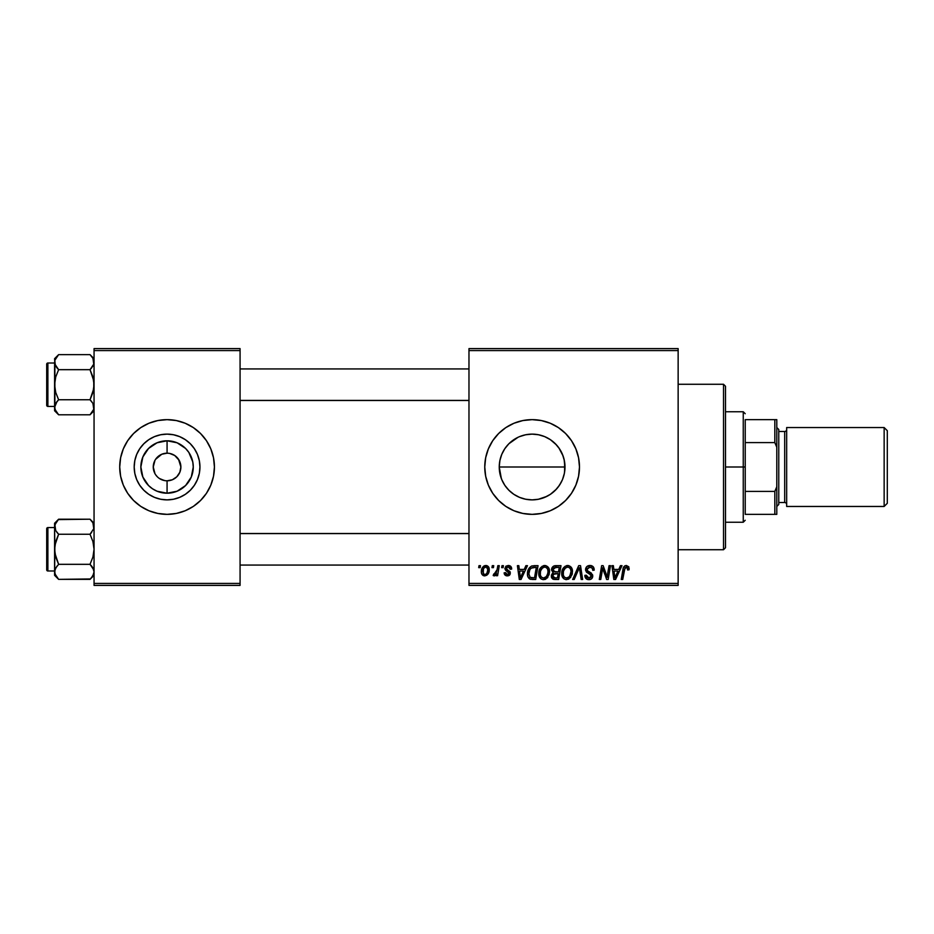 <?xml version="1.0" encoding="UTF-8"?>
<svg xmlns="http://www.w3.org/2000/svg" width="934" height="934" viewBox="0 0 934 934"><rect width="100%" height="100%" fill="white"/><g stroke="black" fill="none" stroke-linecap="round" stroke-linejoin="round"><path stroke-width="1.4" d="M519.526 497.367L525.702 499.246L519.538 497.367L513.852 494.331L508.867 490.245L504.78 485.26L501.745 479.586L499.877 473.41L499.246 467L499.9 473.526L501.815 479.737L504.827 485.33M538.416 499.27L532.111 499.877L525.573 499.211L532.111 499.877A32.877 32.877 0 0 1 499.246 467A32.877 32.877 0 0 1 532.111 434.123L525.585 434.777L519.467 436.657M506.765 487.933L509.345 490.712M504.827 448.682L503.344 451.087M513.198 440.124L511.237 441.607M501.36 478.617L499.246 466.988L499.877 460.59L501.745 454.414L504.78 448.74L508.867 443.755L517.985 437.322M519.538 436.633L525.655 434.765M532.111 419.646A47.354 47.354 0 0 0 484.758 467A47.354 47.354 0 0 0 532.111 514.354A47.354 47.354 0 0 1 484.758 467A47.354 47.354 0 0 1 532.111 419.646L541.358 420.557L550.243 423.242L558.427 427.62L565.607 433.516L571.491 440.685L575.869 448.88L578.566 457.765L579.477 467L578.566 476.235L575.869 485.12L571.491 493.315L565.607 500.484L558.427 506.38L550.243 510.758L541.358 513.443L532.111 514.354L522.877 513.443L513.992 510.758L505.808 506.38L498.628 500.484L492.743 493.315L488.365 485.12L485.668 476.235L484.758 467L485.668 457.765L488.365 448.88L492.743 440.685L498.628 433.516L505.808 427.62L513.992 423.242L522.877 420.557L532.111 419.646A47.354 47.354 0 0 1 579.477 467A47.354 47.354 0 0 1 532.111 514.354A47.354 47.354 0 0 0 579.477 467A47.354 47.354 0 0 0 532.111 419.646M179.165 460.334L174.74 455.512L169.766 453.457L174.74 455.512L178.557 459.33L180.881 467L179.83 472.289L176.83 476.772L172.358 479.761L167.069 480.812L167.069 493.21A26.21 26.21 0 0 1 140.859 467A26.21 26.21 0 0 1 167.069 440.79L167.069 453.188L168.867 453.305M168.202 453.235L167.069 453.188A13.812 13.812 0 0 0 153.258 467A13.812 13.812 0 0 0 167.069 480.812A13.812 13.812 0 0 1 153.258 467A13.812 13.812 0 0 1 167.069 453.188L161.78 454.239L167.069 453.188A13.812 13.812 0 0 1 180.881 467A13.812 13.812 0 0 1 167.069 480.812L172.358 479.761M160.52 479.165L165.108 480.671M165.925 480.765L167.069 480.812A13.812 13.812 0 0 0 180.881 467A13.812 13.812 0 0 0 167.069 453.188L167.069 440.79L177.098 442.786L185.597 448.472L188.855 452.441L192.766 461.886L193.268 467L191.283 477.029L185.597 485.528L177.098 491.214L167.069 493.21L157.04 491.214L152.511 488.786L148.541 485.528L142.855 477.029L140.859 467L142.855 456.971L148.541 448.472L157.04 442.786L167.069 440.79A26.21 26.21 0 0 1 193.268 467A26.21 26.21 0 0 1 167.069 493.21L167.069 480.812L165.26 480.695M157.297 476.772L155.581 474.67L157.297 476.772M154.974 473.666L153.258 467L154.974 460.334M167.069 499.877A32.877 32.877 0 0 1 134.192 467A32.877 32.877 0 0 1 167.069 434.123L173.479 434.754L179.643 436.633L185.329 439.669L190.314 443.755L194.4 448.74L197.436 454.414L199.316 460.59L199.946 467L199.316 473.41L197.436 479.586L194.4 485.26L190.314 490.245L185.329 494.331L179.643 497.367L173.479 499.246L167.069 499.877L160.66 499.246L154.484 497.367L148.798 494.331L143.824 490.245L139.738 485.26L136.691 479.586L134.823 473.41L134.192 467L134.823 460.59L136.691 454.414L139.738 448.74L143.824 443.755L148.798 439.669L154.484 436.633L160.66 434.754L167.069 434.123A32.877 32.877 0 0 1 199.946 467A32.877 32.877 0 0 1 167.069 499.877M167.069 419.646A47.354 47.354 0 0 0 119.715 467A47.354 47.354 0 0 0 167.069 514.354A47.354 47.354 0 0 1 119.715 467A47.354 47.354 0 0 1 167.069 419.646L176.304 420.557L185.189 423.242L193.373 427.62L200.553 433.516L206.449 440.685L210.815 448.88L213.512 457.765L214.423 467L213.512 476.235L210.815 485.12L206.449 493.315L200.553 500.484L193.373 506.38L185.189 510.758L176.304 513.443L167.069 514.354L157.834 513.443L148.95 510.758L140.754 506.38L133.585 500.484L127.689 493.315L123.311 485.12L120.614 476.235L119.715 467L120.614 457.765L123.311 448.88L127.689 440.685L133.585 433.516L140.754 427.62L148.95 423.242L157.834 420.557L167.069 419.646A47.354 47.354 0 0 1 214.423 467A47.354 47.354 0 0 1 167.069 514.354A47.354 47.354 0 0 0 214.423 467A47.354 47.354 0 0 0 167.069 419.646M468.973 348.604L678.142 348.604L678.142 350.577L468.973 350.577L468.973 583.423L678.142 583.423L678.142 348.604L468.973 348.604L468.973 350.577L468.973 348.604M538.755 573.499L539.572 569.46L542.152 566.273L545.83 565.607L548.515 567.65L549.507 570.919L549.099 574.679L545.818 579.103L542.981 579.629L540.973 578.835L539.327 576.71L538.755 573.499C538.661 577.002 540.249 579.057 543.53 579.652L547.628 577.574L549.519 571.456C549.531 568.059 547.954 566.062 544.779 565.479C540.739 566.448 538.731 569.121 538.755 573.499L538.988 575.659M525.9 565.665L524.207 569.425L525.9 565.665L527.465 565.665L521.044 579.477L519.292 579.477L517.401 565.665L518.837 565.665L519.304 569.425L524.207 569.425L519.304 569.425L518.837 565.665L517.401 565.665L519.292 579.477L521.044 579.477L527.465 565.665L525.9 565.665L527.465 565.665L521.044 579.477L519.292 579.477L517.401 565.665L518.837 565.665M629.166 568.526L626.34 565.479L628.816 566.81L629.037 569.787L627.601 569.962L626.866 567.218L625.056 567.615L622.709 579.477L621.25 579.477L623.41 567.639L624.601 566.004L626.34 565.479C624.251 565.817 623.13 567.101 622.955 569.355L621.25 579.477L622.709 579.477L624.356 569.693L626.247 567.101L627.73 568.759L627.601 569.962L629.037 569.787L629.166 568.526L629.037 569.787L627.601 569.962L627.648 568.141M585.571 569.542L586.844 566.576L590.358 565.502L593.195 566.74L594.187 570.16L592.751 570.324L592.284 568.129L590.545 567.16L587.229 568.421L587.381 570.616L592.518 574.679L592.495 577.457L591.059 579.138L588.093 579.594L585.501 577.924L584.859 575.344L586.295 575.204L586.715 576.978L588.42 578.006L590.58 577.586L591.315 576.08L590.778 574.842L586.459 572.18L585.571 569.542L591.315 576.08L588.934 578.041L586.295 575.204L584.847 575.648C585.034 578.169 586.389 579.5 588.887 579.652C591.28 579.57 592.565 578.356 592.751 575.986L591.129 572.974L587.381 570.616L587.007 569.413L589.809 567.101L592.378 568.292L592.751 570.324L594.187 570.16C594.234 567.195 592.798 565.642 589.903 565.479C587.276 565.595 585.828 566.95 585.571 569.542L585.653 568.713M574.212 579.477L572.659 579.477L578.695 565.665L580.528 565.665L582.641 579.477L581.193 579.477L579.384 567.639L574.212 579.477L572.659 579.477L574.212 579.477L579.384 567.639L581.193 579.477L582.641 579.477L580.528 565.665L578.695 565.665L580.528 565.665L582.641 579.477L581.193 579.477M561.719 573.499L562.537 569.46L565.117 566.273L568.794 565.607L571.608 567.872L572.46 570.919L572.063 574.679L568.783 579.103L565.946 579.629L563.938 578.835L562.28 576.71L561.719 573.499C561.614 577.002 563.214 579.057 566.483 579.652L570.592 577.574L572.484 571.456C572.495 568.059 570.919 566.062 567.732 565.479C563.692 566.448 561.684 569.121 561.719 573.499L561.719 573.499M478.687 567.639L479.014 565.665L480.45 565.665L480.158 567.639L478.687 567.639L480.158 567.639L480.45 565.665L479.014 565.665L480.45 565.665L480.158 567.639L478.687 567.639L479.014 565.665L478.687 567.639M555.461 565.665C552.986 565.981 551.655 567.417 551.492 569.962L552.134 567.639L553.885 566.004L560.995 565.665L558.66 579.477L553.687 579.372L551.749 578.006L551.41 575.099L553.22 572.752L551.492 569.962L553.22 572.752L551.317 576.115L553.22 579.243L558.66 579.477L560.995 565.665L555.461 565.665L560.995 565.665L558.66 579.477L554.644 579.465M620.445 565.665L618.752 569.425L620.445 565.665L621.997 565.665L615.576 579.477L613.825 579.477L611.933 565.665L613.381 565.665L613.836 569.425L618.752 569.425L613.836 569.425L613.381 565.665L611.933 565.665L613.825 579.477L615.576 579.477L621.997 565.665L620.445 565.665L621.997 565.665L615.576 579.477L613.825 579.477L611.933 565.665L613.381 565.665M607.579 574.095L609.061 565.665L607.579 574.095L609.061 565.665L610.509 565.665L608.151 579.477L606.633 579.477L602.687 567.755L600.76 579.477L599.301 579.477L601.636 565.665L603.154 565.665L607.135 577.364L607.579 574.095L607.135 577.364L603.154 565.665L601.636 565.665L599.301 579.477L600.76 579.477L602.687 567.755L606.633 579.477L608.151 579.477L610.509 565.665L609.061 565.665L610.509 565.665L608.151 579.477L606.633 579.477M511.669 568.888C511.575 566.704 510.431 565.572 508.236 565.479L510.501 566.156L511.563 567.86L511.669 569.075L510.233 569.25L508.726 566.798L506.321 567.942L506.66 569.238L510.104 571.748L510.057 574.468L508.551 575.706L506.462 575.799L504.197 573.464L505.563 572.659L507.08 574.608L508.855 573.803L508.738 572.273L505.574 570.219L504.862 568.643L505.901 566.202L508.236 565.479L504.85 568.397L505.574 570.219L508.972 573.254L507.466 574.632L505.563 572.659L504.138 572.834C504.302 574.819 505.387 575.834 507.396 575.893L510.408 573.032L506.286 568.281L508.166 566.74L510.233 569.25L511.669 568.888L510.221 568.794M531.995 565.911L538.042 565.665L535.707 579.477L530.103 579.162L527.78 576.325L528.014 570.335L529.391 567.732L531.726 565.992C528.796 567.685 527.371 570.3 527.453 573.826C527.278 576.395 528.294 578.216 530.5 579.29L535.707 579.477L538.042 565.665L533.944 565.665L538.042 565.665L535.707 579.477L532.263 579.477M485.832 565.479C482.761 566.249 481.267 568.316 481.349 571.69L482.388 567.627L483.824 566.097L486.194 565.502L488.4 566.704L489.007 571.655L486.777 575.297L483.24 575.554L481.746 573.908L481.349 571.69C481.29 574.118 482.399 575.519 484.699 575.893C487.863 575.122 489.381 572.986 489.241 569.483C489.241 567.125 488.097 565.782 485.832 565.479L487.093 565.712M491.961 567.639L492.288 565.665L493.724 565.665L493.432 567.639L491.961 567.639L493.432 567.639L493.724 565.665L492.288 565.665L493.724 565.665L493.432 567.639L491.961 567.639L492.288 565.665L491.961 567.639M496.97 570.37L497.822 565.665L499.281 565.665L497.588 575.706L496.129 575.706L496.491 573.628L494.962 575.624L493.187 575.519L493.759 573.955L494.833 574.212L496.082 573.021L497.098 569.682L493.187 575.519L494.168 575.893L496.491 573.628L496.129 575.706L497.588 575.706L499.281 565.665L497.822 565.665L499.281 565.665L497.588 575.706L496.129 575.706M501.651 567.639L501.978 565.665L503.414 565.665L503.111 567.639L501.651 567.639L503.111 567.639L503.414 565.665L501.978 565.665L503.414 565.665L503.111 567.639L501.651 567.639L501.978 565.665L501.651 567.639M468.973 585.396L678.142 585.396L678.142 350.577L468.973 350.577L468.973 585.396L468.973 583.423L678.142 583.423L678.142 585.396L468.973 585.396M94.054 348.604L240.073 348.604L240.073 350.577L94.054 350.577L94.054 583.423L240.073 583.423L240.073 348.604L94.054 348.604L94.054 350.577L94.054 348.604M94.054 585.396L240.073 585.396L240.073 350.577L94.054 350.577L94.054 585.396L94.054 583.423L240.073 583.423L240.073 585.396L94.054 585.396M185.329 494.331L190.314 490.245L194.4 485.26L197.436 479.586M194.4 448.74L190.314 443.755L185.329 439.669L179.643 436.633M154.484 436.633L148.798 439.669L143.824 443.755L139.738 448.74L136.691 454.414M139.738 485.26L143.824 490.245L148.798 494.331L154.484 497.367M169.766 453.457L169.019 453.329M178.557 474.67L179.165 473.666M155.581 459.33L161.78 454.239M164.372 480.543L159.399 478.488M564.615 462.003L564.603 471.997M564.872 469.79L564.872 467L499.246 467L564.872 467L564.136 459.551M560.493 450.398L562.081 453.48M563.085 455.979L558.941 448.005M552.414 441.14L554.854 443.253M556.933 445.436L558.392 447.234M546.869 437.626L549.974 439.4M539.548 434.975L544.44 436.528M525.585 434.777L532.111 434.123L538.428 434.742M520.974 436.073L525.573 434.789M504.862 448.624L505.679 447.468M499.246 466.988L499.9 460.439L501.78 454.344M503.286 482.785L501.78 479.656M505.679 486.544L504.874 485.388M519.409 497.32L518.101 496.736M525.644 499.235L520.763 497.845M544.195 497.577L539.677 498.989M549.998 494.588L546.904 496.363M554.866 490.735L552.438 492.848M558.952 485.984L556.933 488.552M562.081 480.508L560.482 483.614M564.136 474.449L563.085 478.021M558.427 506.38L565.607 500.484M571.491 440.685L565.607 433.516M550.243 423.242L547.499 422.203M505.808 427.62L498.628 433.516M492.743 440.685L488.365 448.88M492.743 493.315L498.628 500.484M513.992 510.758L516.432 511.692M525.702 434.754L532.111 434.123L538.533 434.754L544.697 436.633L550.383 439.669L555.368 443.755L559.454 448.74L562.49 454.414L564.358 460.59L564.988 467L564.358 473.41L562.49 479.586L559.454 485.26L555.368 490.245L550.383 494.331L544.697 497.367L538.533 499.246L532.111 499.877L525.702 499.246M538.311 434.719L532.111 434.123A32.877 32.877 0 0 1 564.988 467A32.877 32.877 0 0 1 532.111 499.877L538.498 499.246M546.95 437.661L544.58 436.575M556.466 444.911L550.336 439.634M558.404 486.742L561.567 481.605M550.336 494.366L556.501 489.054M538.288 499.293L546.974 496.328M552.765 579.045L551.399 577.084M552.216 573.476L553.22 572.752M551.515 569.553L551.784 568.362M551.842 568.222L552.601 566.973M553.197 566.413L553.874 566.004M553.909 565.992L554.644 565.747M554.037 567.79L559.268 567.277L558.485 571.935L555.438 571.935L552.928 569.997L553.126 568.934M552.951 569.588L555.87 567.288L553.372 568.456L553.045 570.826M555.567 567.3L556.22 567.277M553.769 577.737L555.018 577.866L552.741 576.056L553.232 577.41M554.072 573.815L552.741 576.056L553.103 577.247M553.348 574.317L558.205 573.558L557.481 577.866L555.018 577.866L557.481 577.866L558.205 573.558L554.656 573.651M552.928 569.997L553.769 571.655M553.465 571.468L558.485 571.935L559.268 567.277L554.644 567.498M554.562 567.522L553.71 568.035M556.582 567.277L555.17 567.347L556.582 567.277M555.87 573.558L555.263 573.581M554.177 577.819L555.018 577.866M571.841 568.351L572.414 570.394M572.39 573.067L572.063 574.679M562.805 577.667L562.28 576.698M561.953 575.671L561.766 574.585M561.801 572.098L561.906 571.468M562.268 570.102L562.07 570.756M563.587 567.674L562.828 568.853M566.413 565.677L567.055 565.537M570.966 572.74L569.46 576.511L567.382 577.936L568.783 577.177M568.841 577.13L566.144 578.018L567.919 577.726M564.463 569.028L563.4 571.491L563.319 575.192L564.44 577.189L566.529 578.041C564.218 577.586 563.097 576.126 563.155 573.651L563.249 574.877M563.167 573.114L563.155 573.651C563.062 570.207 564.556 568.024 567.627 567.101L565.257 568.094M568.806 567.335L567.627 567.101C569.927 567.533 571.059 568.958 571.048 571.386L570.429 568.818L568.818 567.347M569.868 575.963L571.048 571.386M565.607 567.814L563.739 570.452M579.384 567.639L579.103 568.339M578.695 565.665L572.659 579.477L578.695 565.665M590.79 565.537L591.677 565.735M593.72 567.58L593.989 568.351M594.187 570.16L592.751 570.324M592.284 568.129L592.74 569.471M591.269 567.358L588.805 567.218M587.031 569.063L587.486 570.732M587.007 569.413L587.381 570.616L587.007 569.413M588.852 571.678L591.479 573.242M592.518 574.679L592.716 575.484M592.693 576.733L592.156 578.111M592.133 578.146L591.199 579.057M590.37 579.442L589.634 579.605M588.058 579.594L587.288 579.395M585.98 578.555L584.918 576.465M584.847 575.648L586.295 575.204M587.042 577.364L589.366 578.018M591.269 576.511L590.778 574.842L588.303 573.406M585.735 570.791L585.606 570.172M585.735 568.327L587.066 566.389M586.47 578.975L587.311 579.407M590.988 572.881L589.833 572.203M627.601 569.962L627.73 568.759M627.134 567.37L626.025 567.113M624.356 569.693L622.709 579.477L621.25 579.477L623.025 569.004M623.41 567.639L624.788 565.887M615.389 576.652L617.958 571.048L614.047 571.048L614.899 577.959L614.047 571.048L617.958 571.048L615.156 577.235M614.642 575.251L614.724 575.928M604.403 573.324L604.753 574.27M604.275 572.962L604.064 572.379M603.691 571.281L603.924 571.958M603.212 569.787L603.597 571.013M602.161 571.375L600.76 579.477L599.301 579.477L601.636 565.665L603.154 565.665L606.026 573.604M510.011 567.895L509.24 566.996M508.913 566.845L507.501 566.821M506.648 567.312L506.73 569.308M506.286 568.281L507.057 569.565M509.871 574.749L509.088 575.461M508.715 575.648L507.08 575.881M504.36 574.071L504.197 573.464M504.138 572.834L505.563 572.659L506.006 574.013M506.707 574.503L507.968 574.562M507.466 574.632L508.972 573.254L508.785 572.355M508.948 573.534L507.337 571.375M508.972 573.394L507.652 571.538L508.832 572.437M505.574 570.219L504.85 568.397M508.937 565.525L509.59 565.677M511.318 567.16L511.563 567.86M520.005 574.515L519.502 571.048L523.425 571.048L520.366 577.959L523.425 571.048L519.502 571.048L520.308 577.095M520.098 575.251L520.191 575.928M529.718 578.963L529.041 578.473M527.593 575.496L527.453 573.815M527.465 573.219L527.512 572.635M527.64 571.736L528.457 569.261M533.407 567.323L536.314 567.277L534.517 577.866L531.061 577.749M530.15 577.364L528.889 573.908L530.15 577.364L534.517 577.866L536.314 567.277L531.119 568.152M528.936 572.846L529.823 569.81L528.889 573.908C528.796 569.845 530.664 567.627 534.47 567.277L533.758 567.3M533.034 567.37L532.368 567.51M530.675 568.561L529.963 569.542M548.888 568.362L549.449 570.382M549.519 571.456L549.496 572.273M547.873 577.247L547.231 578.018M541.428 579.127L540.167 578.076M539.852 577.667L539.327 576.71M538.778 572.787L538.836 572.133M538.836 572.098L538.941 571.468M538.953 571.433L539.105 570.756M539.572 569.46L539.864 568.853M539.887 568.818L540.226 568.234M543.46 565.677L544.09 565.537M544.709 579.524L545.818 579.103M548.013 572.74L546.495 576.511L543.576 578.041L544.966 577.726M541.51 569.028L540.447 571.491L540.354 575.192L541.475 577.189L543.576 578.041C541.265 577.586 540.132 576.126 540.191 573.651L540.296 574.877M540.447 571.491L540.191 573.651C540.109 570.207 541.592 568.024 544.674 567.101L543.635 567.277M545.841 567.335L544.674 567.101C546.962 567.533 548.095 568.958 548.083 571.386L547.464 568.818L545.865 567.347M545.888 577.13L547.744 574.095L548.036 570.627M546.904 575.963L545.818 577.177M544.125 567.148L542.292 568.094M542.642 567.814L540.774 570.452M545.421 567.195L544.394 567.113M489.066 568.024L489.206 568.748M489.241 569.483L489.194 570.581M489.007 571.655L488.809 572.39M488.704 572.682L488.225 573.674M487.746 574.398L488.225 573.686M483.952 575.811L482.843 575.297M481.746 573.908L482.119 574.562M481.64 573.639L481.384 572.46M481.419 570.499L481.594 569.588M482.329 567.732L483.462 566.366M484.781 565.642L483.824 566.097M484.279 574.562L482.785 571.69C482.703 569.226 483.707 567.568 485.82 566.74L485.388 566.786M483.485 568.631L483.217 573.686M486.964 573.114L487.805 569.635C487.945 572.168 486.929 573.838 484.758 574.632L484.968 574.62M485.505 574.492L486.497 573.791M483.182 573.616L483.66 574.212M486.299 566.81L487.805 569.635L486.299 566.81L483.672 568.281M487.408 567.72L486.521 566.88M496.071 574.375L495.627 574.994M495.58 575.064L494.588 575.811M494.378 575.869L493.187 575.519L494.168 575.893L493.187 575.519L493.759 573.955L494.798 574.223M496.386 572.39L496.701 571.445M497.822 565.665L497.098 569.682M554.527 571.877L555.438 571.935M566.529 578.041L567.382 577.936M570.861 573.429L570.966 572.752M568.386 567.195L567.358 567.113M563.4 571.491L563.214 572.565M615.156 577.247L615.436 576.535M614.537 574.515L614.841 577.095M530.605 568.643L529.823 569.81M529.391 570.779L529.099 571.806M547.896 573.429L548.001 572.752M547.896 569.88L547.639 569.156M487.443 572.005L487.653 571.234M487.77 570.441L487.793 569.145M484.396 567.347L483.882 567.942M723.523 549.729L678.142 549.729L723.523 549.729L724.504 548.737L723.523 549.729L723.523 384.271L724.504 385.263L723.523 384.271L678.142 384.271L723.523 384.271L723.523 549.729L725.496 547.756L725.496 386.244L724.504 385.263L725.496 386.244L725.496 547.756L724.504 548.737L725.496 547.756M725.496 386.244L723.523 384.271M93.762 524.756L92.933 522.865L93.774 528.679L90.026 534.248L93.762 528.702L93.762 524.768L93.774 528.679L90.026 534.248L58.62 534.248L55.713 530.594L54.884 524.78L58.62 519.211L90.026 519.211L92.933 522.865M91.684 521.044L94.054 523.238L90.026 519.211L58.247 519.596M54.592 523.238L54.592 526.729L55.713 522.865L58.62 519.211L54.592 523.238L54.592 549.285L55.725 541.545L58.62 534.248L90.026 534.248L92.933 541.557L94.054 549.285L92.933 557.026L90.026 564.323L58.62 564.323L55.713 557.014L54.592 549.285L54.592 575.332L58.62 579.36L55.725 575.718L54.592 571.841L55.713 567.977L58.62 564.323L90.026 564.323L92.921 567.954L94.054 571.841L92.933 575.694L90.026 579.36L58.62 579.36L54.884 573.78L56.962 577.516M47.879 570.989L47.879 527.582A1.179 1.179 0 0 0 46.7 528.761L46.7 569.81A1.179 1.179 0 0 0 47.879 570.989L54.592 570.989L47.879 570.989A1.179 1.179 0 0 1 46.7 569.81L46.7 528.761A1.179 1.179 0 0 1 47.879 527.582L47.879 570.989M54.592 527.582L47.879 527.582L54.592 527.582M94.054 571.947L93.155 568.374M54.592 526.624L54.884 553.197L58.62 564.323L55.725 567.965M56.904 532.333L58.62 534.248L54.884 545.351L54.592 575.332L58.62 579.36L90.411 578.963M93.762 573.815L91.602 577.621M55.316 529.812L54.884 524.78M54.884 569.892L54.884 573.78L54.884 569.892L56.997 566.109L54.896 569.857M56.997 532.462L58.62 534.248M90.026 534.248L91.649 532.462L90.026 534.248L92.933 541.557L94.054 549.285L92.933 557.026L90.026 564.323L93.762 569.857M91.754 566.237L92.921 567.954M93.342 568.759L92.933 567.977M94.054 571.841L93.774 569.892M468.973 533.606L240.073 533.606L468.973 533.606M240.073 400.394L468.973 400.394L240.073 400.394M93.762 360.185L93.774 364.108L90.026 369.677L93.774 364.108L92.921 358.282L93.762 360.197M91.684 356.484L90.026 354.64L58.62 354.64L90.026 354.64L94.054 358.668L90.026 354.64L92.933 358.306M54.896 409.244L54.592 407.271L54.592 410.762L58.62 414.789L55.725 411.158L54.592 407.271L55.713 403.406L58.62 399.752L90.026 399.752L92.921 403.383L93.774 409.22L90.026 414.789L58.62 414.789L54.896 409.244L56.962 412.956M47.879 406.418L47.879 363.011A1.179 1.179 0 0 0 46.7 364.19L46.7 405.239A1.179 1.179 0 0 0 47.879 406.418L54.592 406.418L47.879 406.418A1.179 1.179 0 0 1 46.7 405.239L46.7 364.19A1.179 1.179 0 0 1 47.879 363.011L47.879 406.418M54.592 363.011L47.879 363.011L54.592 363.011M94.054 407.376L92.921 403.383L93.774 409.22L90.411 414.404M91.754 401.667L90.026 399.752L92.933 392.455L94.054 384.715L92.933 376.986L90.026 369.677L91.649 367.891L90.026 369.677L58.62 369.677L90.026 369.677L93.762 380.803L93.762 388.649L90.026 399.752L58.62 399.752L55.725 403.383L56.997 401.55L54.592 407.271L54.592 410.762L58.62 414.789L90.026 414.789L91.602 413.062M54.896 360.185L58.247 355.037M58.62 354.64L54.592 358.668L54.884 364.12L54.884 360.22L58.62 354.64L57.044 356.379M54.592 358.668L55.316 365.241M58.62 399.752L55.725 403.383L54.592 407.271L54.592 384.715L55.713 392.443L58.62 399.752L56.997 401.538L58.62 399.752L55.713 392.443L54.592 384.715L55.725 376.974L58.62 369.677L55.725 366.046L54.592 362.159L54.592 384.715L55.725 376.974L58.62 369.677L54.896 364.143L54.884 360.22L54.884 409.22M56.904 367.762L55.725 366.035M91.649 401.538L90.026 399.752M90.026 519.211L91.649 520.997M58.62 579.36L56.997 577.562M90.026 564.323L91.649 566.109M58.62 564.323L55.725 567.954M55.328 523.6L55.713 522.865M54.592 526.729L54.884 528.679M93.318 574.97L92.933 575.694M90.026 369.677L92.933 366.035M92.921 366.046L93.762 364.143M58.62 369.677L56.997 367.891M55.725 366.046L54.896 364.143M90.026 354.64L91.649 356.438M58.62 414.789L56.997 413.003M55.328 359.03L55.713 358.306M93.318 410.4L92.933 411.135M94.054 407.271L93.774 409.22M93.774 360.22L93.774 364.108M745.227 419.646L745.227 442.588L745.227 419.646L774.823 419.646L745.227 419.646M745.227 467L745.227 442.588L745.227 491.412L745.227 467L743.254 467L745.227 467M725.496 411.754L743.254 411.754L743.254 467L743.254 411.754L745.227 413.727M725.496 467L743.254 467L725.496 467M745.227 514.354L745.227 491.412L745.227 514.354L776.796 514.354L776.796 486.731L774.823 491.412L745.227 491.412L774.823 491.412L774.823 514.354L774.823 491.412L776.796 486.731L776.796 514.354L745.227 514.354M725.496 522.246L743.254 522.246L743.254 467L743.254 522.246L745.227 520.273M776.796 419.646L774.823 419.646L774.823 442.588L776.796 447.269L776.796 486.731L776.796 419.646L776.796 447.269L774.823 442.588L774.823 419.646L776.796 419.646M745.227 442.588L774.823 442.588L745.227 442.588M884.148 506.462L887.3 503.309L887.3 430.691L884.148 427.538L884.148 506.462L884.148 427.538L786.661 427.538L786.661 506.462L884.148 506.462L786.661 506.462L786.661 427.538L884.148 427.538L887.3 430.691L887.3 503.309L884.148 506.462M776.796 506.462L778.769 504.488L778.769 429.512L776.796 427.538L778.769 429.512L778.769 504.488L776.796 506.462M784.688 502.515A1.973 1.973 0 0 1 786.661 504.488A1.973 1.973 0 0 0 784.688 502.515L784.688 431.485L778.769 431.485L784.688 431.485A1.973 1.973 0 0 0 786.661 429.512A1.973 1.973 0 0 1 784.688 431.485L784.688 502.515L778.769 502.515L784.688 502.515M94.054 575.332L90.026 579.36M240.073 565.07L468.973 565.07M240.073 533.501L468.973 533.501M468.973 368.93L240.073 368.93M468.973 400.499L240.073 400.499M94.054 410.762L90.026 414.789"/></g></svg>
